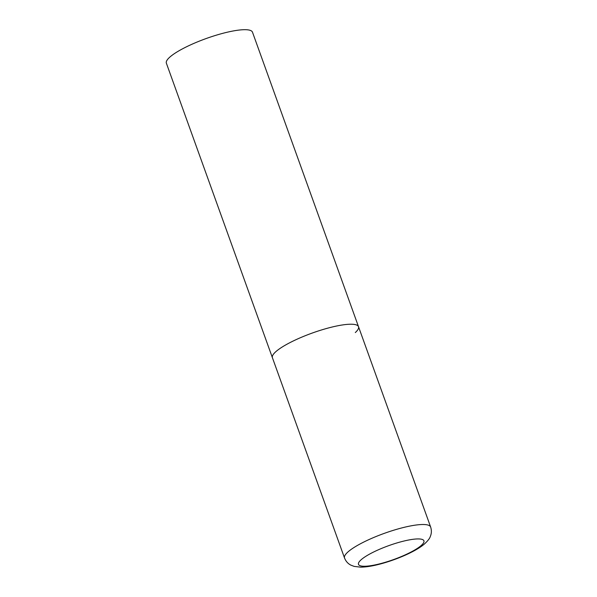 <?xml version="1.0" encoding="UTF-8"?>
<svg xmlns="http://www.w3.org/2000/svg" width="597" height="597" viewBox="0 0 597 597"><rect width="100%" height="100%" fill="white"/><g stroke="black" fill="none" stroke-linecap="round" stroke-linejoin="round"><path stroke-width="0.9" d="M332.119 327.029A45.76 9.701 160.2 0 0 272.411 357.715A45.76 9.701 -19.8 0 1 275.627 351.864A45.76 9.701 -19.8 0 1 322.343 329.708A45.76 9.701 -19.8 0 1 358.521 326.708A45.76 9.701 160.2 0 0 332.119 327.029M344.521 557.994C345.85 561.314 347.991 563.702 350.946 565.172L354.208 566.411L360.685 567.15C365.491 567.098 371.095 566.284 377.505 564.702C394.49 560.568 414.803 552.038 424.027 544.337C427.624 541.113 429.713 538.516 430.28 536.546C431.594 533.546 431.713 530.36 430.631 526.994A45.76 9.701 160.2 0 0 404.229 527.315A45.76 9.701 160.2 0 0 344.521 557.994L166.369 63.178A45.76 9.701 -19.8 0 1 169.585 57.327A45.76 9.701 -19.8 0 1 216.301 35.178A45.76 9.701 -19.8 0 1 252.479 32.171L358.521 326.708A45.76 9.701 -19.8 0 1 355.305 332.559M403.863 541.061A34.775 7.373 160.2 0 0 360.931 559.934A34.775 7.373 160.2 0 0 378.55 564.128A34.775 7.373 160.2 0 0 421.489 545.255A34.775 7.373 160.2 0 0 403.863 541.061M358.521 326.708L430.631 526.994"/></g></svg>

